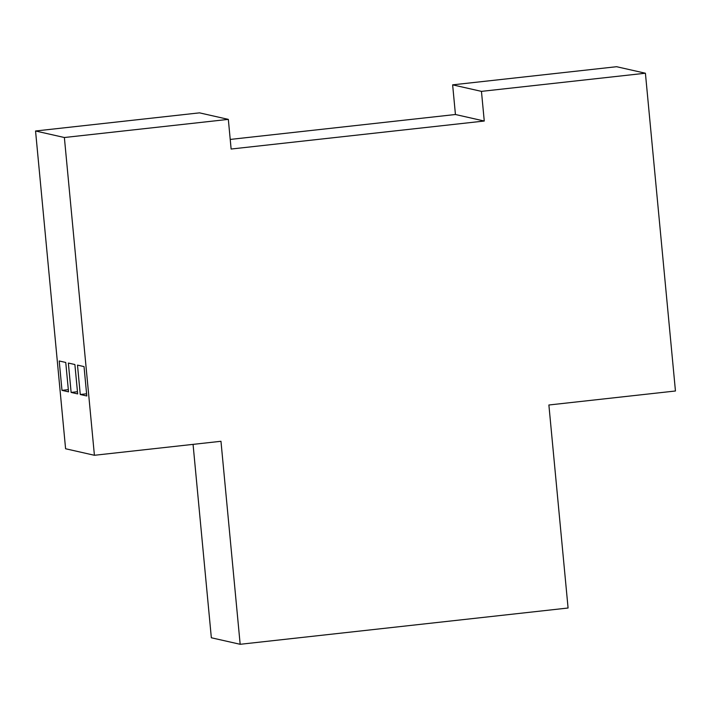 <?xml version="1.0" encoding="UTF-8"?>
<svg xmlns="http://www.w3.org/2000/svg" width="711" height="711" viewBox="0 0 711 711"><rect width="100%" height="100%" fill="white"/><g stroke="black" fill="none" stroke-linecap="round" stroke-linejoin="round"><path stroke-width="1.07" d="M228.329 119.377L199.507 112.853L35.55 130.993L65.59 448.757L94.412 455.28L64.372 137.516L228.329 119.377L231.128 149.034L484.262 121.03L481.454 91.372L645.41 73.224L675.45 390.997L548.883 404.994L568.08 608.012L240.167 644.29L220.97 441.282L94.412 455.28M240.167 644.29L211.345 637.776L193.063 444.366M230.222 139.427L455.44 114.507L452.631 84.849L616.588 66.71L645.41 73.224M35.55 130.993L64.372 137.516M71.127 392.428L77.668 393.903L74.886 364.53L68.354 363.054L71.127 392.428L77.463 391.725M80.263 394.498L86.804 395.974L84.031 366.6L77.49 365.116L80.263 394.498L86.6 393.796M65.75 362.459L59.209 360.984L61.99 390.357L68.532 391.841L65.75 362.459M455.44 114.507L484.262 121.03M452.631 84.849L481.454 91.372M61.99 390.357L68.318 389.655"/></g></svg>
